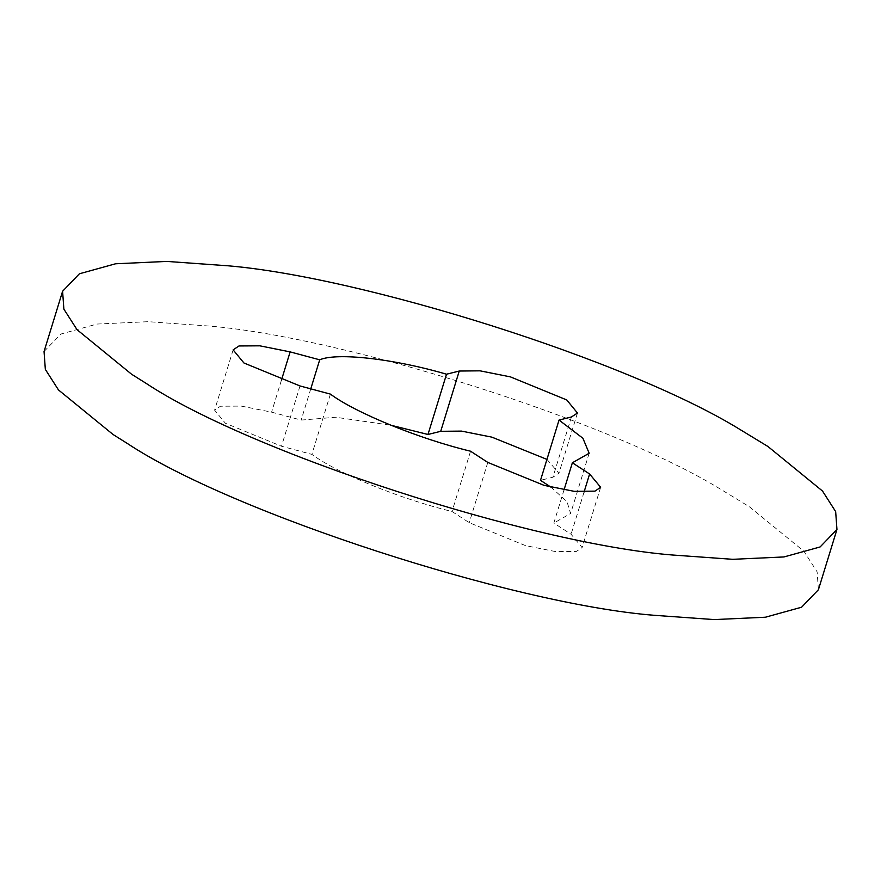 <?xml version="1.0" encoding="UTF-8"?>
<svg xmlns="http://www.w3.org/2000/svg" width="881" height="881" viewBox="0 0 881 881"><rect width="100%" height="100%" fill="white"/><g stroke="black" fill="none" stroke-linecap="round" stroke-linejoin="round"><path stroke-width="0.66" stroke-dasharray="4.41 3.3" d="M44.05 351.519L60.877 334.053L97.02 324.054L148.272 321.686L208.896 326.025C342.929 337.093 608.331 420.237 720.933 489.44L749.401 506.762L803.968 551.319L817.128 571.868L818.405 589.741M564.049 489.847L553.841 523.05L571.075 534.26L582.11 547.53L576.427 551.407L555.735 551.616L525.517 545.625L469.254 522.697L452.019 511.487C400.558 499.075 337.291 473.284 311.874 454.376L281.491 446.238L225.404 423.265L214.59 410.139L220.448 406.229L241.306 406.097L271.59 412.154L301.159 420.083L335.738 417.253L390.746 425.193M550.856 487.083L566.979 501.597L570.613 513.513L553.841 523.05M571.439 416.977L552.905 477.238L540.505 480.332M546.947 459.397L558.928 473.284L552.905 477.238M310.773 388.84L301.159 420.083M330.408 394.104L311.874 454.376M470.564 451.215L452.019 511.487M584.059 492.039L571.075 534.26M487.799 462.426L469.254 522.697M281.413 380.24L271.59 412.154M300.025 385.966L281.491 446.238M600.655 487.27L582.11 547.53M589.158 453.241L570.613 513.513M577.473 413.024L558.928 473.284M233.135 349.867L214.59 410.139"/><path stroke-width="1.32" d="M836.95 529.481L818.405 589.741L801.589 607.218L765.435 617.218L714.183 619.585L653.57 615.246C513.249 604.014 232.419 513.238 127.227 443.396L113.054 434.498L58.487 389.953L45.338 369.392L44.05 351.519L62.595 291.259L79.411 273.782L115.565 263.782L166.817 261.415L227.43 265.754C361.474 276.832 626.876 359.977 739.478 429.179L767.946 446.502L822.513 491.047L835.662 511.608L836.95 529.481L820.123 546.947L783.98 556.946L732.728 559.314L672.104 554.975C531.783 543.753 250.964 452.977 145.761 383.136L131.599 374.238L77.032 329.681L63.873 309.132L62.595 291.259M319.704 359.811C336.872 352.301 394.115 358.798 446.524 374.216L459.254 371.033L480.057 370.835L510.429 376.881L566.736 399.941L577.473 413.024L571.439 416.977L559.039 420.072L582.903 438.242L589.158 453.241L572.375 462.778L589.609 473.989L600.655 487.27L594.972 491.135L574.28 491.345L544.062 485.354L487.799 462.426L470.564 451.215C419.092 438.804 355.825 413.024 330.408 394.104L300.025 385.966L243.938 362.994L233.135 349.867L238.993 345.958L259.84 345.826L290.135 351.893L319.704 359.811L310.773 388.84M572.375 462.778L564.049 489.847M559.039 420.072L540.505 480.332L550.856 487.083M446.524 374.216L427.979 434.476L440.72 431.305L461.512 431.106L491.884 437.152L546.947 459.397M390.746 425.193L427.979 434.476M589.609 473.989L584.059 492.039M459.254 371.033L440.72 431.305M290.135 351.893L281.413 380.24"/></g></svg>
